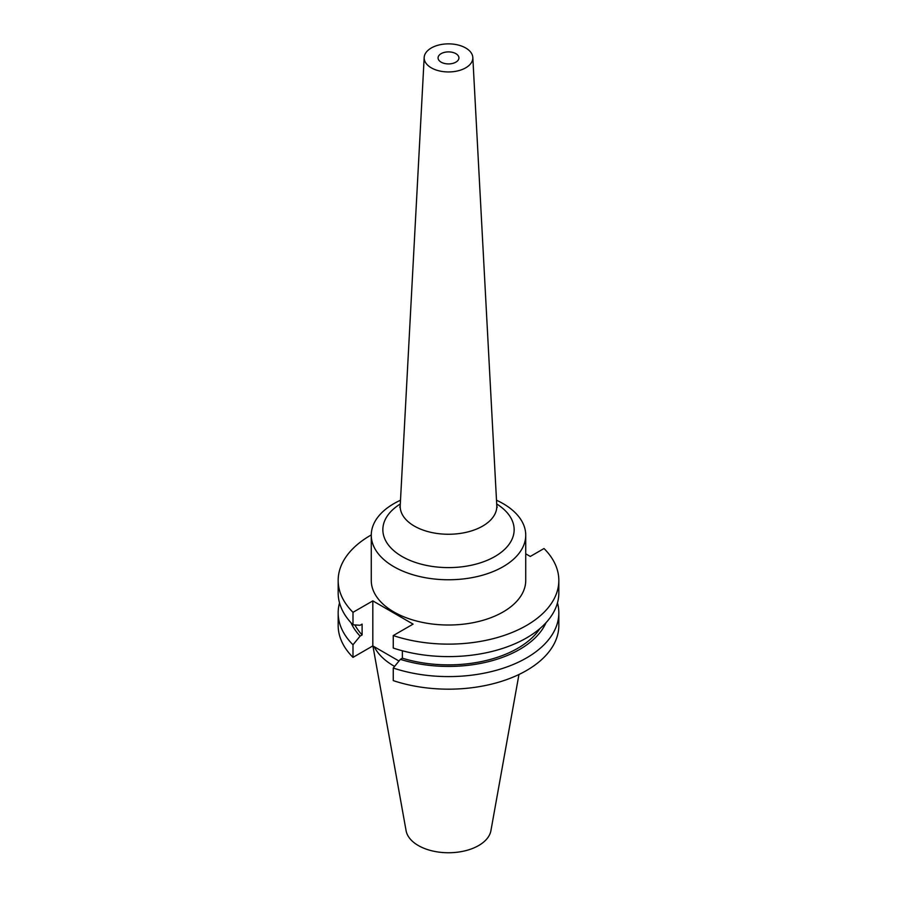 <?xml version="1.0" encoding="UTF-8"?>
<svg xmlns="http://www.w3.org/2000/svg" width="897" height="897" viewBox="0 0 897 897"><rect width="100%" height="100%" fill="white"/><g stroke="black" fill="none" stroke-linecap="round" stroke-linejoin="round"><path stroke-width="1.35" d="M400.499 500.234A77.232 44.592 0 0 0 371.268 535.173L371.268 580.426A77.232 44.592 0 0 0 393.884 611.956A77.232 44.592 0 0 0 478.056 621.621A77.232 44.592 0 0 0 525.732 580.426L525.732 535.173A77.232 44.592 0 0 0 503.116 503.632A77.232 44.592 0 0 0 496.501 500.234M371.268 535.173A77.232 44.592 0 0 0 393.884 566.702A77.232 44.592 0 0 0 478.056 576.367A77.232 44.592 0 0 0 525.732 535.173M431.3 67.836A24.331 14.049 0 0 0 458.154 70.796A24.331 14.049 0 0 0 472.82 57.475A24.331 14.049 0 0 0 465.7 47.978A24.331 14.049 0 0 0 439.541 44.85A24.331 14.049 0 0 0 424.18 57.475A24.331 14.049 0 0 0 431.3 67.836M441.133 62.162A10.428 6.021 180 0 1 438.072 57.901A10.428 6.021 180 0 1 444.508 52.351A10.428 6.021 180 0 1 455.867 53.652A10.428 6.021 180 0 1 458.928 57.901A10.428 6.021 180 0 1 452.492 63.463A10.428 6.021 180 0 1 441.133 62.162M372.917 645.975L406.083 830.667A42.652 24.623 0 0 0 418.338 845.546A42.652 24.623 0 0 0 462.762 851.331A42.652 24.623 0 0 0 490.917 830.667L518.959 674.488M374.24 646.737A77.232 44.592 0 0 0 393.884 666.011A77.232 44.592 0 0 0 394.579 666.404M339.526 602.896A110.331 63.698 0 0 0 338.169 612.886A110.331 63.698 0 0 0 352.992 644.786L352.992 657.366L372.827 645.918L398.997 661.033M338.169 612.886L338.169 625.467A110.331 63.698 0 0 0 352.992 657.366M352.992 644.786L360.112 636.108L362.108 634.953L362.108 624.11L360.112 625.265L352.992 624.805A110.331 63.698 0 0 1 338.169 592.906L338.169 580.426A110.331 63.698 0 0 0 352.992 612.326L352.992 624.805M350.985 622.72A100.643 58.103 0 0 0 360.112 636.108M354.887 624.929A97.93 56.545 0 0 0 362.108 634.953M371.268 534.937A110.331 63.698 0 0 0 338.169 580.426M402.372 650.774L402.372 658.196L400.365 659.351L393.256 668.03L393.256 680.61A110.331 63.698 0 0 0 503.632 680.655A110.331 63.698 0 0 0 558.831 625.467L558.831 612.886A110.331 63.698 0 0 0 557.474 602.896M393.256 668.03A110.331 63.698 0 0 0 503.632 668.074A110.331 63.698 0 0 0 558.831 612.886M400.365 659.351A100.643 58.103 0 0 0 546.015 622.72M402.372 658.196A97.93 56.545 0 0 0 539.96 628.528M352.992 612.326L372.827 600.878L413.08 624.121L393.256 635.569L393.256 648.049A110.331 63.698 0 0 0 503.632 648.083A110.331 63.698 0 0 0 558.831 592.906L558.831 580.426A110.331 63.698 0 0 0 544.008 548.527L530.284 556.454L525.732 553.819M393.256 635.569A110.331 63.698 0 0 0 503.632 635.603A110.331 63.698 0 0 0 558.831 580.426M372.827 600.878L372.827 645.918M496.703 503.979A65.649 37.898 180 0 1 494 557.026A65.649 37.898 180 0 1 402.08 556.51A65.649 37.898 180 0 1 400.297 503.979M399.815 507.388L400.219 505.504A48.303 27.885 0 0 0 414.347 526.091A48.303 27.885 0 0 0 467.673 531.966A48.303 27.885 0 0 0 496.781 505.504L497.185 507.388M472.82 57.475L496.781 505.504M424.18 57.475L400.219 505.504"/></g></svg>
